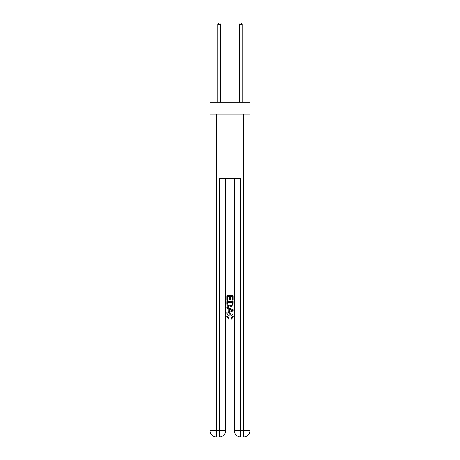 <?xml version="1.0" encoding="UTF-8"?>
<svg xmlns="http://www.w3.org/2000/svg" width="460" height="460" viewBox="0 0 460 460"><rect width="100%" height="100%" fill="white"/><g stroke="black" fill="none" stroke-linecap="round" stroke-linejoin="round"><path stroke-width="0.69" d="M249.906 114.149L249.906 102.315L210.093 102.315L210.093 114.149L249.906 114.149L249.906 430.543L243.449 430.543L243.449 114.149M219.725 437L240.275 437M240.764 437L240.764 430.543L234.307 430.543A6.457 6.457 0 0 0 240.764 437L243.449 437L243.449 430.543L240.764 430.543L240.764 178.721L219.236 178.721L219.236 430.543L210.093 430.543L210.093 114.149M225.693 178.721L225.693 430.543A6.457 6.457 0 0 1 219.236 437L216.551 437A6.457 6.457 0 0 1 210.093 430.543M234.307 430.543L234.307 178.721M243.449 437A6.457 6.457 0 0 0 249.906 430.543M226.774 300.368L226.774 295.648L233.226 295.648L233.226 300.202L232.484 300.202L232.484 296.562L230.494 296.562L230.494 299.954L229.753 299.954L229.753 296.562L227.516 296.562L227.516 300.368L226.774 300.368M226.774 303.922L226.774 301.61L233.226 301.61L233.134 304.957L232.674 305.9L230.034 306.906C227.97 306.918 226.883 305.923 226.774 303.922M227.516 302.519L227.976 305.377L230.052 305.998L232.352 304.899L232.484 302.519L227.516 302.519M226.774 308.148L226.774 307.182L233.226 309.747L233.226 310.776L226.774 313.341L226.774 312.374L228.758 311.638L228.758 308.884L226.774 308.148M231.294 309.822L229.505 309.16L229.505 311.362L232.484 310.259L231.294 309.822M227.435 316.606L229.051 318.418L228.838 319.326L226.688 316.687C226.861 314.709 227.982 313.709 230.046 313.697C232.03 313.737 233.122 314.732 233.312 316.67L231.432 319.159L231.242 318.251L232.564 316.629L230.052 314.605L227.435 316.606M220.581 102.315L220.581 24.397L217.89 24.397L217.89 102.315M217.89 24.397L218.701 23L219.776 23L220.581 24.397M242.109 102.315L242.109 24.397L239.418 24.397L239.418 102.315M239.418 24.397L240.223 23L241.299 23L242.109 24.397M216.551 114.149L216.551 437M225.693 430.543L219.236 430.543L219.236 437"/></g></svg>
